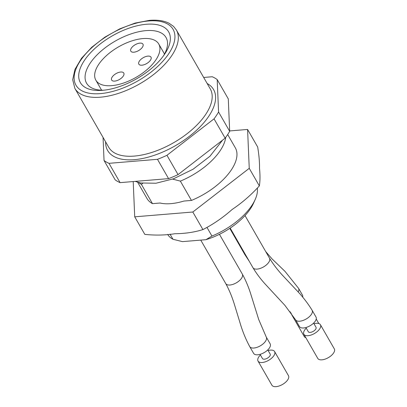<?xml version="1.0" encoding="UTF-8"?>
<svg xmlns="http://www.w3.org/2000/svg" width="407" height="407" viewBox="0 0 407 407"><rect width="100%" height="100%" fill="white"/><g stroke="black" fill="none" stroke-linecap="round" stroke-linejoin="round"><path stroke-width="0.61" d="M141.901 65.196A7 3.393 -29.9 0 0 148.84 62.001A7 3.393 -29.9 0 0 150.987 57.163A7 3.393 -29.9 0 0 145.63 56.619A7 3.393 -29.9 0 0 139.382 61.111A7 3.393 -29.9 0 0 138.843 64.143A7 3.393 -29.9 0 0 141.901 65.196M133.878 52.203A7 3.393 -29.9 0 0 140.812 49.013A7 3.393 -29.9 0 0 142.959 44.175A7 3.393 -29.9 0 0 137.602 43.625A7 3.393 -29.9 0 0 131.354 48.123A7 3.393 -29.9 0 0 130.82 51.155A7 3.393 -29.9 0 0 133.878 52.203M114.708 81.1A7 3.393 -29.9 0 0 121.642 77.91A7 3.393 -29.9 0 0 123.789 73.072A7 3.393 -29.9 0 0 118.432 72.522A7 3.393 -29.9 0 0 112.184 77.02A7 3.393 -29.9 0 0 111.65 80.052A7 3.393 -29.9 0 0 114.708 81.1M155.983 59.737A36.284 17.577 150.1 0 1 123.611 83.028A36.284 17.577 150.1 0 1 95.854 80.199A36.284 17.577 150.1 0 1 118.544 46.871A36.284 17.577 150.1 0 1 158.761 44.027A36.284 17.577 150.1 0 1 155.983 59.737M103.587 90.222A45.828 22.202 150.1 0 1 86.564 83.196A45.828 22.202 150.1 0 1 115.227 41.102A45.828 22.202 150.1 0 1 166.025 37.505A45.828 22.202 150.1 0 1 163.528 55.754M207.082 227.594L211.945 236.05L205.942 239.682L182.422 241.626L172.975 239.27A50.921 24.669 150.1 0 1 167.653 234.422M172.975 239.27L170.05 234.183M227.691 134.534L235.292 147.756A50.921 24.669 150.1 0 1 191.458 200.427L183.893 201.053A47.039 22.787 -29.9 0 1 160.058 203.022L152.488 203.648A50.921 24.669 150.1 0 1 147.003 198.524L137.652 182.255M152.488 203.648L141.387 184.335A50.921 24.669 150.1 0 1 138.726 182.555M257.361 188.273A50.921 24.669 150.1 0 1 255.204 199.471A50.921 24.669 150.1 0 1 211.945 236.05M225.727 137.368A50.921 24.669 150.1 0 1 180.357 181.12L191.458 200.427M172.639 179.111L180.357 181.12M141.387 184.335L142.771 183.348M120.096 182.636L108.995 163.329A70.655 34.229 150.1 0 1 104.044 160.506L115.15 179.818A70.655 34.229 -29.9 0 0 120.096 182.636L168.574 178.622A70.655 34.229 -29.9 0 0 178.052 174.608L225.142 138.156A70.655 34.229 -29.9 0 0 229.675 131.319L228.286 98.881L217.185 79.574L218.574 112.011A70.655 34.229 150.1 0 1 214.041 118.844L225.142 138.156M178.052 174.608L166.951 155.301A70.655 34.229 150.1 0 1 157.473 159.315L168.574 178.622M157.473 159.315L108.995 163.329M214.041 118.844L166.951 155.301M229.675 131.319L218.574 112.011M203.683 77.457L212.235 76.75A70.655 34.229 150.1 0 1 217.185 79.574M104.044 160.506L103.057 137.418M255.204 199.471L253.546 203.185A46.978 22.756 150.1 0 1 205.942 239.682M102.625 90.308A50.921 24.669 150.1 0 1 101.465 90.39A50.921 24.669 150.1 0 1 84.6 60.139A50.921 24.669 150.1 0 1 146.439 24.257A50.921 24.669 150.1 0 1 164.743 54.004A50.921 24.669 150.1 0 1 102.625 90.308M305.866 337.708A9.549 4.625 150.1 0 1 304.233 336.497L290.354 312.362A9.549 4.625 150.1 0 1 290.094 311.681M291.28 313.268A9.549 4.625 150.1 0 1 290.354 312.362M265.695 251.546L271.973 258.827L285.058 271.433L298.58 288.359L302.467 295.116A9.549 4.625 150.1 0 1 302.686 297.156M268.142 350.544A9.549 4.625 150.1 0 1 274.593 351.551L288.471 375.692A9.549 4.625 150.1 0 1 282.504 384.457A9.549 4.625 150.1 0 1 271.917 385.21L258.038 361.07A9.549 4.625 150.1 0 1 258.771 356.939A9.549 4.625 150.1 0 1 260.414 354.985M274.593 351.551A9.549 4.625 150.1 0 1 271.667 358.15A9.549 4.625 150.1 0 1 262.21 362.505A9.549 4.625 150.1 0 1 258.038 361.07M260.053 354.355L262.454 358.531A4.457 2.157 -29.9 0 0 267.394 358.185A4.457 2.157 -29.9 0 0 270.182 354.09L267.775 349.913M257.768 354.782A9.549 4.625 150.1 0 1 253.597 353.347L249.715 346.591A9.549 4.625 150.1 0 0 260.297 345.843A9.549 4.625 150.1 0 0 266.264 337.072L270.151 343.829A9.549 4.625 150.1 0 1 267.226 350.427A9.549 4.625 150.1 0 1 257.768 354.782M315.262 321.154A9.549 4.625 150.1 0 1 303.607 327.966A9.549 4.625 150.1 0 1 299.44 326.536L295.553 319.775A9.549 4.625 150.1 0 0 299.725 321.209A9.549 4.625 150.1 0 0 309.178 316.855A9.549 4.625 150.1 0 0 312.108 310.256L315.995 317.017A9.549 4.625 150.1 0 1 315.262 321.154M305.891 327.543L308.297 331.72A4.457 2.157 -29.9 0 0 310.241 332.387A4.457 2.157 -29.9 0 0 314.657 330.357A4.457 2.157 -29.9 0 0 316.02 327.279L313.619 323.102M313.98 323.733A9.549 4.625 150.1 0 1 320.436 324.74A9.549 4.625 150.1 0 1 319.704 328.876A9.549 4.625 150.1 0 1 308.048 335.694A9.549 4.625 150.1 0 1 303.881 334.259A9.549 4.625 150.1 0 1 306.257 328.174M320.436 324.74L334.315 348.875A9.549 4.625 150.1 0 1 331.384 355.474A9.549 4.625 150.1 0 1 321.932 359.829A9.549 4.625 150.1 0 1 317.76 358.394L303.881 334.259M133.206 181.553L134.717 216.824L192.816 212.016L249.247 168.33L247.583 129.451L229.66 130.937M134.717 216.824L144.821 234.391C155.474 235.475 165.491 235.251 174.868 233.73C185.048 233.638 194.398 232.255 202.915 229.584C213.299 224.257 223.036 217.557 232.132 209.483C242.033 202.854 251.104 194.994 259.345 185.897C260.149 181.364 260.205 175.463 259.518 168.203C259.651 162.383 259.04 155.321 257.682 147.019L247.583 129.451M249.247 168.33L259.345 185.897M192.816 212.016L202.915 229.584M148.626 20.955A56.013 27.137 -29.9 0 0 74.135 78.622A56.013 27.137 -29.9 0 0 150.824 72.273A56.013 27.137 -29.9 0 0 148.626 20.955M134.31 156.085A58.562 28.373 -29.9 0 0 192.313 129.38A58.562 28.373 -29.9 0 0 210.271 88.914L176.404 30.021A58.562 28.373 150.1 0 1 158.45 70.487A58.562 28.373 150.1 0 1 100.448 97.192A58.562 28.373 150.1 0 1 74.873 88.405L108.74 147.298A58.562 28.373 -29.9 0 0 134.31 156.085M207.168 83.516A61.106 29.604 150.1 0 1 200.702 126.185A61.106 29.604 150.1 0 1 134.325 159.671A61.106 29.604 150.1 0 1 105.632 141.901M298.58 288.359A9.549 4.625 150.1 0 1 298.158 291.992M249.277 261.299L244.917 254.685A9.549 4.625 -29.9 0 0 246.057 255.703M249.715 346.591C245.609 338.975 242.282 330.733 239.738 321.866L234.763 305.601C232.341 297.486 229.334 290.145 225.753 283.582A9.549 4.625 -29.9 0 0 236.34 282.829A9.549 4.625 -29.9 0 0 242.302 274.059M230.179 228.088L252.945 267.679A9.549 4.625 -29.9 0 0 257.112 269.108A9.549 4.625 -29.9 0 0 266.57 264.754A9.549 4.625 -29.9 0 0 269.5 258.155L245.019 215.583M95.854 80.199L101.602 90.196M158.761 44.027L164.509 54.024M176.404 30.021L173.54 26.389L169.114 23.28C163.99 20.686 157.463 19.709 149.527 20.35L135.063 23.092L119.755 28.851L104.904 37.134L91.789 47.227L81.522 58.272L74.969 69.373L72.685 79.691L74.873 88.405M318.803 323.524L316.219 319.037M244.917 254.685L229.777 228.352M219.439 234.3L242.307 274.064C245.691 280.214 248.504 286.854 250.743 293.981L258.715 319.51L266.264 337.072M225.753 283.582L200.753 240.11M269.5 258.155C273.367 264.545 278.215 270.803 284.045 276.923L295.97 289.606C302.284 296.113 307.661 302.996 312.108 310.256M252.945 267.679C256.563 273.702 260.907 279.451 265.98 284.925L284.844 305.291L295.553 319.775M135.175 181.39L140.522 182.972L155.962 183.242L173.57 178.775L193.055 169.236L209.946 156.257L222.568 140.15"/></g></svg>
